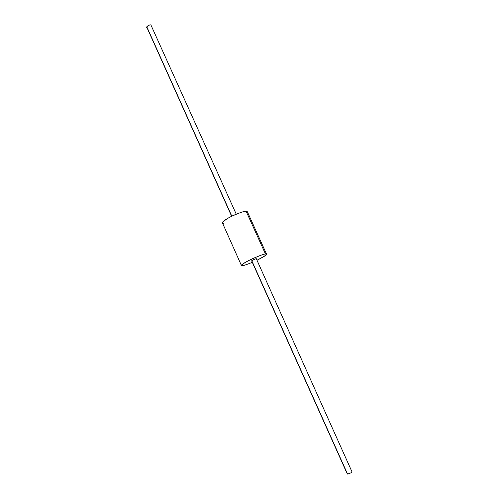 <?xml version="1.0" encoding="UTF-8"?>
<svg xmlns="http://www.w3.org/2000/svg" width="499" height="499" viewBox="0 0 499 499"><rect width="100%" height="100%" fill="white"/><g stroke="black" fill="none" stroke-linecap="round" stroke-linejoin="round"><path stroke-width="0.75" d="M236.239 214.146L150.954 25.069C150.654 24.214 146.02 26.31 146.862 27.364L231.617 216.223M256.336 258.8L256.124 258.775C256.093 258.513 251.203 260.715 251.671 260.902L347.285 473.956C347.198 474.655 352.325 472.353 352.076 472.01L255.663 257.303M351.92 471.661L352.076 472.01C352.013 472.728 345.72 474.986 347.391 473.694L251.795 260.715M231.786 216.136L147.199 27.676C145.066 27.457 150.105 23.952 150.954 25.069L151.297 25.829M266.566 254.172L247.379 211.794L246.169 211.358L265.474 254.016L266.566 254.172C267.002 254.796 263.809 256.823 256.991 260.247C266.017 255.488 268.842 253.411 265.474 254.016L246.169 211.358C244.803 211.052 240.512 212.412 233.289 215.425C225.592 219.298 221.98 221.818 222.467 222.991L241.416 265.474C241.104 264.695 244.866 262.405 252.694 258.613C259.954 255.5 264.214 253.972 265.474 254.016C263.591 254.022 257.946 256.224 248.546 260.609C241.416 264.651 239.47 266.316 242.695 265.611L241.416 265.474M252.319 262.343C246.999 264.489 243.793 265.574 242.695 265.611C243.793 265.574 246.999 264.489 252.319 262.343M251.671 260.902L251.889 260.927C249.987 261.464 255.663 258.569 256.124 258.775L256.218 258.981M223.864 223.427C220.527 223.814 222.311 221.824 229.209 217.464C238.491 213.048 244.142 211.015 246.169 211.358C247.454 211.27 247.697 211.807 246.905 212.986"/></g></svg>
